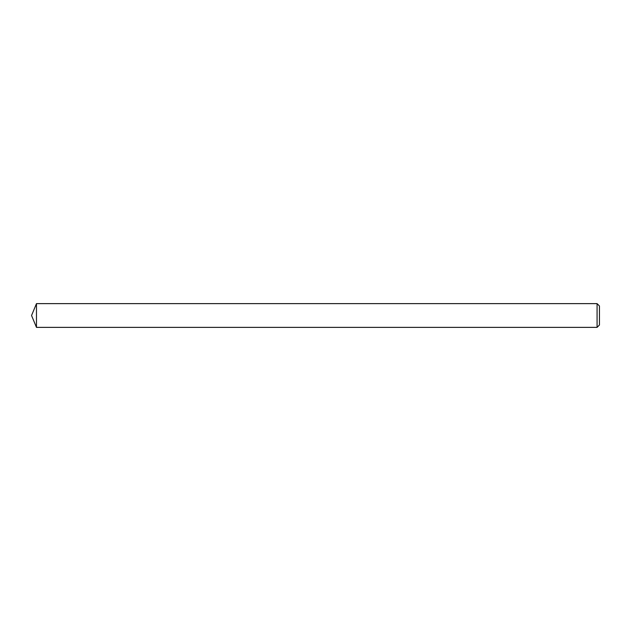 <?xml version="1.0" encoding="UTF-8"?>
<svg xmlns="http://www.w3.org/2000/svg" width="631" height="631" viewBox="0 0 631 631"><rect width="100%" height="100%" fill="white"/><g stroke="black" fill="none" stroke-linecap="round" stroke-linejoin="round"><path stroke-width="0.47" stroke-dasharray="3.15 2.37" d="M599.45 324.997L599.45 306.003M36.472 327.371L36.472 303.629M597.076 303.629L597.076 327.371"/><path stroke-width="0.95" d="M599.45 306.003L599.45 324.997L597.076 327.371L597.076 303.629L599.45 306.003M36.472 327.371L31.55 315.5L36.472 303.629L36.472 327.371L597.076 327.371M36.472 303.629L597.076 303.629"/></g></svg>
